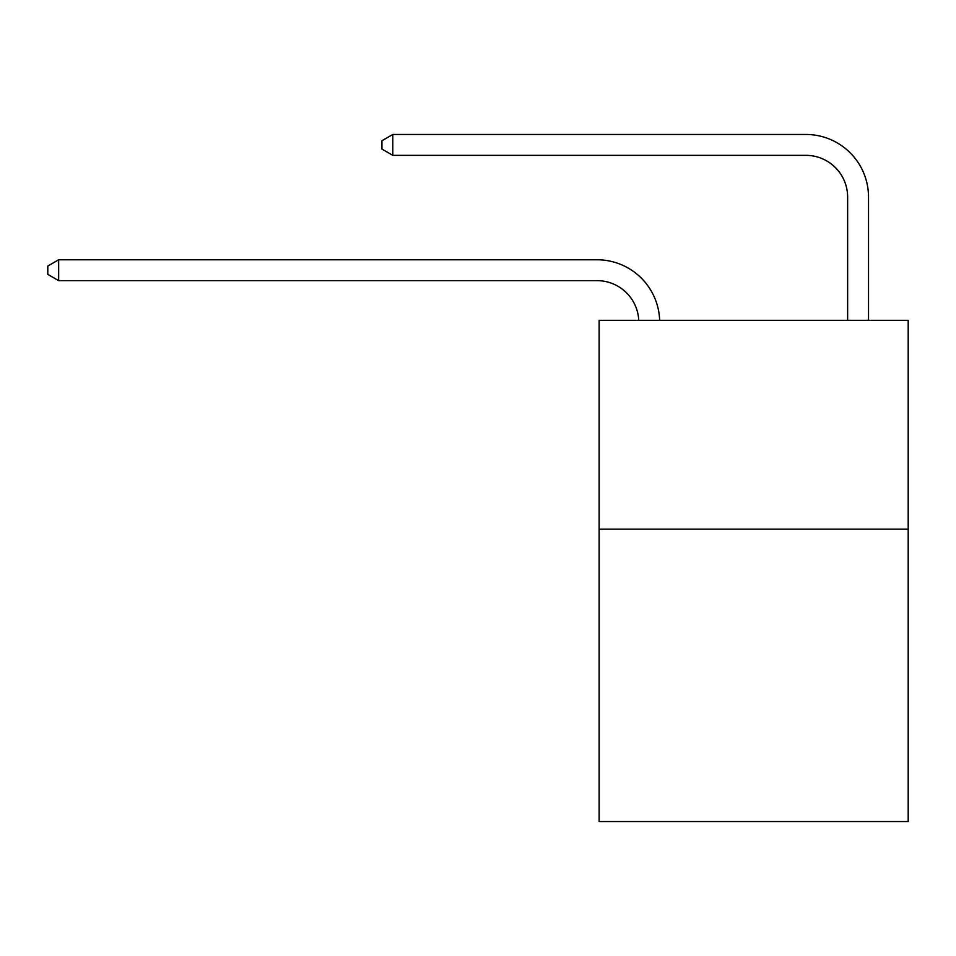 <?xml version="1.0" encoding="UTF-8"?>
<svg xmlns="http://www.w3.org/2000/svg" width="956" height="956" viewBox="0 0 956 956"><rect width="100%" height="100%" fill="white"/><g stroke="black" fill="none" stroke-linecap="round" stroke-linejoin="round"><path stroke-width="1.43" d="M908.2 529.17L908.2 821.539L599.125 821.539L599.125 320.332L908.2 320.332L908.2 529.17L599.125 529.17M597.034 280.646A41.765 41.765 0 0 1 638.751 320.332A41.765 41.765 0 0 0 597.034 280.646A41.765 41.765 0 0 1 638.751 320.332A41.765 41.765 0 0 0 597.034 280.646A41.765 41.765 0 0 1 638.751 320.332A41.765 41.765 0 0 0 597.034 280.646A41.765 41.765 0 0 1 638.751 320.332A41.765 41.765 0 0 0 597.034 280.646A41.765 41.765 0 0 1 638.751 320.332A41.765 41.765 0 0 0 597.034 280.646A41.765 41.765 0 0 1 638.751 320.332A41.765 41.765 0 0 0 597.034 280.646A41.765 41.765 0 0 1 638.751 320.332A41.765 41.765 0 0 0 597.034 280.646A41.765 41.765 0 0 1 638.751 320.332A41.765 41.765 0 0 0 597.034 280.646A41.765 41.765 0 0 1 638.751 320.332A41.765 41.765 0 0 0 597.034 280.646A41.765 41.765 0 0 1 638.751 320.332A41.765 41.765 0 0 0 597.034 280.646A41.765 41.765 0 0 1 638.751 320.332A41.765 41.765 0 0 0 597.034 280.646A41.765 41.765 0 0 1 638.751 320.332A41.765 41.765 0 0 0 597.034 280.646A41.765 41.765 0 0 1 638.751 320.332A41.765 41.765 0 0 0 597.034 280.646A41.765 41.765 0 0 1 638.751 320.332A41.765 41.765 0 0 0 597.034 280.646A41.765 41.765 0 0 1 638.751 320.332A41.765 41.765 -76.9 0 0 597.034 280.646L58.663 280.646L47.8 274.384L47.8 266.031L58.663 259.769L597.034 259.769A62.654 62.654 0 0 1 659.652 320.332M847.637 320.332L847.637 197.115A41.765 41.765 173.8 0 0 805.872 155.35L392.796 155.35L381.934 149.088L381.934 140.735L392.796 134.461L805.872 134.461A62.654 62.654 0 0 1 868.526 197.115L868.526 320.332M58.663 280.646L58.663 259.769L597.034 259.769M847.637 197.115A41.765 41.765 0 0 0 805.872 155.35A41.765 41.765 0 0 1 847.637 197.115A41.765 41.765 0 0 0 805.872 155.35A41.765 41.765 0 0 1 847.637 197.115A41.765 41.765 0 0 0 805.872 155.35A41.765 41.765 0 0 1 847.637 197.115A41.765 41.765 0 0 0 805.872 155.35A41.765 41.765 0 0 1 847.637 197.115A41.765 41.765 0 0 0 805.872 155.35A41.765 41.765 0 0 1 847.637 197.115A41.765 41.765 0 0 0 805.872 155.35A41.765 41.765 0 0 1 847.637 197.115A41.765 41.765 0 0 0 805.872 155.35A41.765 41.765 0 0 1 847.637 197.115A41.765 41.765 0 0 0 805.872 155.35A41.765 41.765 0 0 1 847.637 197.115A41.765 41.765 0 0 0 805.872 155.35A41.765 41.765 0 0 1 847.637 197.115A41.765 41.765 0 0 0 805.872 155.35A41.765 41.765 0 0 1 847.637 197.115A41.765 41.765 0 0 0 805.872 155.35A41.765 41.765 0 0 1 847.637 197.115A41.765 41.765 0 0 0 805.872 155.35A41.765 41.765 0 0 1 847.637 197.115A41.765 41.765 0 0 0 805.872 155.35A41.765 41.765 0 0 1 847.637 197.115A41.765 41.765 0 0 0 805.872 155.35A41.765 41.765 0 0 1 847.637 197.115A41.765 41.765 0 0 0 805.872 155.35M392.796 155.35L392.796 134.461L805.872 134.461"/></g></svg>
